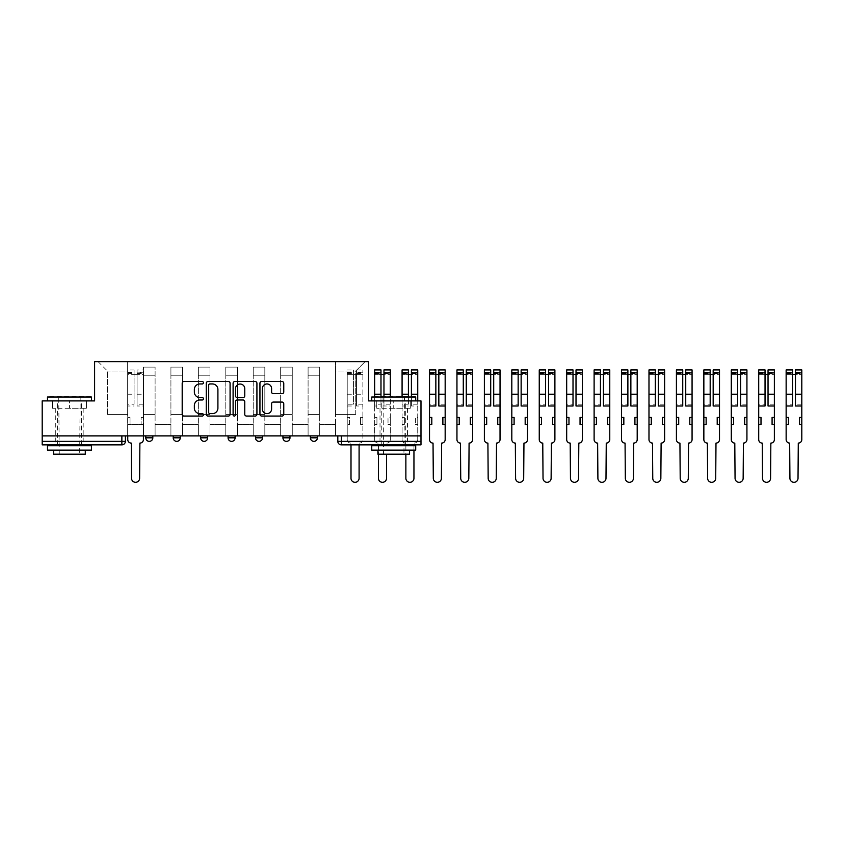 <?xml version="1.0" encoding="UTF-8"?>
<svg xmlns="http://www.w3.org/2000/svg" width="844" height="844" viewBox="0 0 844 844"><rect width="100%" height="100%" fill="white"/><g stroke="black" fill="none" stroke-linecap="round" stroke-linejoin="round"><path stroke-width="0.63" stroke-dasharray="4.22 3.17" d="M203.457 382.733A1.213 1.213 0 0 0 202.254 381.53L183.908 381.53A1.73 1.73 0 0 0 182.188 383.25L182.188 414.32A1.73 1.73 0 0 0 183.908 416.05L202.254 416.05A1.213 1.213 0 0 0 203.457 414.837A1.213 1.213 0 0 0 202.254 413.634L199.88 413.634A5.528 5.528 0 0 1 194.352 408.106L194.352 405.521A5.528 5.528 0 0 1 199.88 399.993L202.254 399.993A1.213 1.213 0 0 0 203.457 398.79A1.213 1.213 0 0 0 202.254 397.577L199.88 397.577A5.528 5.528 0 0 1 194.352 392.059L194.352 389.464A5.528 5.528 0 0 1 199.88 383.946L202.254 383.946A1.213 1.213 0 0 0 203.457 382.733M310.381 435.894L317.407 435.894L310.381 435.894M282.94 435.894L289.977 435.894L282.94 435.894M255.51 435.894L262.547 435.894L255.51 435.894L255.51 437.825L262.547 437.825M235.107 435.894L228.08 435.894L235.107 435.894L235.107 437.825A3.513 3.513 0 0 1 231.594 441.349M200.64 435.894L207.677 435.894L207.677 437.825A3.513 3.513 0 0 1 204.164 441.349A3.513 3.513 0 0 1 200.64 437.825L200.64 435.894L207.677 435.894M173.21 435.894L180.247 435.894L173.21 435.894M145.78 435.894L152.817 435.894L145.78 435.894L145.78 437.825L152.817 437.825M69.461 444.862L55.736 444.862L69.461 444.862M69.461 408.285L52.486 408.285L86.426 408.285L69.461 408.285L69.461 400.9L86.426 400.9L52.486 400.9L91.437 400.9L47.475 400.9L69.461 400.9L69.461 408.285M393.737 444.862L380.011 444.862L393.737 444.862M393.737 408.285L376.762 408.285L410.701 408.285L393.737 408.285L393.737 400.9L410.701 400.9L376.762 400.9L415.712 400.9L371.75 400.9L393.737 400.9L393.737 408.285M420.987 435.894L42.2 435.894L42.2 400.9L94.602 400.9L94.602 361.686L368.585 361.686L368.585 400.9L420.987 400.9L420.987 441.349L337.811 441.349A3.513 3.513 0 0 0 341.324 444.862L420.987 444.862L420.987 441.349M42.2 435.894L121.863 435.894L42.2 435.894L42.2 444.862L121.863 444.862A3.513 3.513 0 0 0 125.376 441.349L42.2 441.349M143.491 375.221L143.491 414.436L143.491 375.221L155.096 375.221L155.096 367.129L155.096 414.436L155.096 375.221L143.491 375.221M143.491 435.894L143.491 367.129L155.096 367.129L143.491 367.129L143.491 435.894L143.491 424.458L127.666 424.458L143.491 424.458L143.491 435.894L127.666 435.894L127.666 361.686L335.522 361.686L98.126 361.686L127.666 361.686L127.666 414.436L127.666 371.001L107.441 371.001L127.666 371.001L127.666 361.686L127.666 435.894L127.666 424.458L127.666 435.894L143.491 435.894M155.096 435.894L155.096 367.129L143.491 367.129L155.096 367.129L155.096 435.894L155.096 424.458L170.921 424.458L155.096 424.458L155.096 435.894L170.921 435.894L170.921 367.129L170.921 375.221L170.921 367.129L182.536 367.129L182.536 375.221L182.536 367.129L170.921 367.129L170.921 435.894L170.921 424.458L170.921 435.894L155.096 435.894M170.921 414.436L170.921 375.221L170.921 414.436L182.536 414.436L182.536 375.221L182.536 414.436L170.921 414.436M182.536 435.894L182.536 367.129L170.921 367.129L182.536 367.129L182.536 435.894L182.536 424.458L198.361 424.458L182.536 424.458L182.536 435.894L198.361 435.894L198.361 367.129L198.361 375.221L198.361 367.129L209.966 367.129L209.966 375.221L209.966 367.129L198.361 367.129L198.361 435.894L198.361 424.458L198.361 435.894L182.536 435.894M198.361 414.436L198.361 375.221L198.361 414.436L209.966 414.436L209.966 375.221L209.966 414.436L198.361 414.436M209.966 435.894L209.966 367.129L198.361 367.129L209.966 367.129L209.966 435.894L209.966 424.458L225.791 424.458L209.966 424.458L209.966 435.894L225.791 435.894L225.791 367.129L225.791 375.221L225.791 367.129L237.396 367.129L237.396 375.221L237.396 367.129L225.791 367.129L225.791 435.894L225.791 424.458L225.791 435.894L209.966 435.894M225.791 414.436L225.791 375.221L225.791 414.436L237.396 414.436L237.396 375.221L237.396 414.436L225.791 414.436M237.396 435.894L237.396 367.129L225.791 367.129L237.396 367.129L237.396 435.894L237.396 424.458L253.221 424.458L237.396 424.458L237.396 435.894L253.221 435.894L253.221 367.129L253.221 375.221L253.221 367.129L264.826 367.129L264.826 375.221L264.826 367.129L253.221 367.129L253.221 435.894L253.221 424.458L253.221 435.894L237.396 435.894M253.221 414.436L253.221 375.221L253.221 414.436L264.826 414.436L264.826 375.221L264.826 414.436L253.221 414.436M264.826 435.894L264.826 367.129L253.221 367.129L264.826 367.129L264.826 435.894L264.826 424.458L280.662 424.458L264.826 424.458L264.826 435.894L280.662 435.894L280.662 367.129L280.662 375.221L280.662 367.129L292.267 367.129L292.267 375.221L292.267 367.129L280.662 367.129L280.662 435.894L280.662 424.458L280.662 435.894L264.826 435.894M280.662 414.436L280.662 375.221L280.662 414.436L292.267 414.436L292.267 375.221L292.267 414.436L280.662 414.436M292.267 435.894L292.267 367.129L280.662 367.129L292.267 367.129L292.267 435.894L292.267 424.458L308.092 424.458L292.267 424.458L292.267 435.894L308.092 435.894L308.092 367.129L308.092 375.221L308.092 367.129L319.697 367.129L319.697 375.221L319.697 367.129L308.092 367.129L308.092 435.894L308.092 424.458L308.092 435.894L292.267 435.894M308.092 414.436L308.092 375.221L308.092 414.436L319.697 414.436L319.697 375.221L319.697 414.436L308.092 414.436M319.697 435.894L319.697 367.129L308.092 367.129L319.697 367.129L319.697 435.894L319.697 424.458L335.522 424.458L319.697 424.458L319.697 435.894L335.522 435.894L335.522 361.686L365.072 361.686L335.522 361.686L335.522 371.001L355.746 371.001L335.522 371.001L335.522 414.436L335.522 361.686L335.522 435.894L319.697 435.894L335.522 435.894L335.522 424.458L335.522 435.894L319.697 435.894M143.491 414.436L155.096 414.436L143.491 414.436M107.441 414.436L107.441 371.001L107.441 414.436L127.666 414.436L107.441 414.436M355.746 414.436L355.746 371.001L365.072 361.686L355.746 371.001L355.746 414.436L335.522 414.436L355.746 414.436M341.324 435.894L337.811 435.894L341.324 435.894L341.324 444.862M121.863 435.894L125.376 435.894L121.863 435.894L121.863 444.862M289.977 437.825L282.94 437.825A3.513 3.513 0 0 0 286.464 441.349M317.407 437.825L310.381 437.825A3.513 3.513 0 0 0 313.894 441.349M98.126 361.686L107.441 371.001L98.126 361.686M86.426 408.285L86.426 400.9L86.426 408.285M52.486 408.285L52.486 400.9L52.486 408.285M410.701 408.285L410.701 400.9L410.701 408.285M376.762 408.285L376.762 400.9L376.762 408.285M230.085 414.32L230.085 383.25A1.73 1.73 0 0 0 228.355 381.53L207.993 381.53A1.73 1.73 0 0 0 206.263 383.25L206.263 414.32A1.73 1.73 0 0 0 207.993 416.05L228.355 416.05A1.73 1.73 0 0 0 230.085 414.32M209.892 383.946A1.213 1.213 0 0 0 208.679 385.149L208.679 412.421A1.213 1.213 0 0 0 209.892 413.634L212.393 413.634A5.528 5.528 0 0 0 217.91 408.106L217.91 389.464A5.528 5.528 0 0 0 212.393 383.946L209.892 383.946M234.832 381.53L255.194 381.53A1.73 1.73 0 0 1 256.924 383.25L256.924 414.32A1.73 1.73 0 0 1 255.194 416.05L246.48 416.05A1.73 1.73 0 0 1 244.76 414.32L244.76 401.723A1.73 1.73 0 0 0 243.03 399.993L237.248 399.993A1.73 1.73 0 0 0 235.518 401.723L235.518 414.837A1.213 1.213 0 0 1 234.315 416.05A1.213 1.213 0 0 1 233.102 414.837L233.102 383.25A1.73 1.73 0 0 1 234.832 381.53M244.76 388.651A4.621 4.621 0 0 0 240.139 384.031A4.621 4.621 0 0 0 235.518 388.651L235.518 395.857A1.73 1.73 0 0 0 237.248 397.577L243.03 397.577A1.73 1.73 0 0 0 244.76 395.857L244.76 388.651M273.319 393.694L282.044 393.694A1.73 1.73 0 0 0 283.763 391.964L283.763 383.25A1.73 1.73 0 0 0 282.044 381.53L261.672 381.53A1.73 1.73 0 0 0 259.941 383.25L259.941 414.32A1.73 1.73 0 0 0 261.672 416.05L282.044 416.05A1.73 1.73 0 0 0 283.763 414.32L283.763 403.791A1.73 1.73 0 0 0 282.044 402.071L273.319 402.071A1.73 1.73 0 0 0 271.599 403.791L271.599 409.013A4.621 4.621 0 0 1 266.978 413.634A4.621 4.621 0 0 1 262.357 409.013L262.357 388.556A4.621 4.621 0 0 1 266.978 383.946A4.621 4.621 0 0 1 271.599 388.556L271.599 391.964A1.73 1.73 0 0 0 273.319 393.694M139.882 443.1L139.619 478.274A4.041 4.041 0 0 1 135.578 482.314A4.041 4.041 0 0 1 131.537 478.274L131.274 443.1A3.513 3.513 0 0 1 127.75 439.587L127.75 372.236L127.75 404.202L134.08 404.202L134.08 372.236L134.08 374.346L143.406 374.346L143.406 372.236L143.406 405.996L143.406 369.946L143.406 439.587A3.513 3.513 0 0 1 139.882 443.1M143.406 435.894L143.406 424.458L141.117 424.458L143.406 424.458L143.406 417.432L141.117 417.432L141.117 424.458L141.117 417.432L143.406 417.432L143.406 374.346L137.076 374.346L137.076 372.236L143.406 372.236M127.75 435.894L127.75 417.432L130.039 417.432L130.039 424.458L127.75 424.458L130.039 424.458L130.039 417.432L127.75 417.432L127.75 374.346L137.076 374.346L137.076 369.946L143.406 369.946M143.406 404.202L137.076 404.202L137.076 372.236M137.076 404.202L137.076 405.996L143.406 405.996M137.076 405.996L137.076 369.946M134.08 404.202L134.08 369.946L134.08 374.346L127.75 374.346L127.75 369.946L134.08 369.946M127.75 404.202L127.75 405.996L134.08 405.996M127.75 405.996L127.75 369.946M90.909 396.501L48.002 396.501M47.475 397.028L91.437 397.028M47.475 450.137L91.437 450.137M47.475 445.737L91.437 445.737M53.626 454.177L85.286 454.177M69.461 397.028L79.652 397.028L69.461 397.028M415.185 396.501L372.278 396.501M371.75 397.028L415.712 397.028M371.75 450.137L415.712 450.137M371.75 445.737L415.712 445.737M377.901 454.177L409.562 454.177M393.737 397.028L403.928 397.028L393.737 397.028M359.354 443.1L359.354 443.1A3.513 3.513 0 0 0 362.867 439.587L362.867 424.458L360.578 424.458L362.867 424.458L362.867 417.432L360.578 417.432L360.578 424.458L360.578 417.432L362.867 417.432L362.867 369.946L362.867 439.587A3.513 3.513 0 0 1 359.354 443.1M347.222 404.202L347.222 439.587A3.513 3.513 0 0 0 350.735 443.1A3.513 3.513 0 0 1 347.222 439.587L347.222 417.432L349.5 417.432L349.5 424.458L347.222 424.458L349.5 424.458L349.5 417.432L347.222 417.432L347.222 372.236L347.222 404.202L353.552 404.202L353.552 372.236L353.552 374.346L362.867 374.346L356.537 374.346L356.537 372.236L362.867 372.236M362.867 404.202L356.537 404.202L356.537 372.236M356.537 404.202L356.537 405.996L362.867 405.996M356.537 405.996L356.537 369.946L356.537 374.346L353.552 374.346L353.552 369.946L353.552 404.202M359.09 444.862L359.09 478.274A4.041 4.041 0 0 1 355.039 482.314A4.041 4.041 0 0 1 350.998 478.274L350.998 444.862M347.222 405.996L353.552 405.996M390.297 369.946L390.297 439.587A3.513 3.513 0 0 1 386.784 443.1L386.784 443.1A3.513 3.513 0 0 0 390.297 439.587L390.297 424.458L388.018 424.458L390.297 424.458L390.297 417.432L388.018 417.432L388.018 424.458L388.018 417.432L390.297 417.432L390.297 372.236L390.297 396.501M374.652 369.946L374.652 439.587A3.513 3.513 0 0 0 378.165 443.1A3.513 3.513 0 0 1 374.652 439.587L374.652 417.432L376.941 417.432L376.941 424.458L374.652 424.458L376.941 424.458L376.941 417.432L374.652 417.432L374.652 372.236L374.652 404.202L380.982 404.202L380.982 372.236L380.982 374.346L390.297 374.346L383.967 374.346L383.967 372.236L390.297 372.236M390.297 404.202L383.967 404.202L383.967 372.236M383.967 404.202L383.967 405.996L390.297 405.996M383.967 405.996L383.967 396.501M383.967 369.946L383.967 374.346M386.52 454.177L386.52 478.274A4.041 4.041 0 0 1 382.48 482.314A4.041 4.041 0 0 1 378.428 478.274L378.428 444.862M378.428 445.737L378.428 454.177M380.982 404.202L380.982 396.501M374.652 404.202L374.652 405.996L380.982 405.996M374.652 405.996L374.652 396.501M380.982 369.946L380.982 374.346L374.652 374.346L380.982 374.346M417.738 369.946L417.738 439.587A3.513 3.513 0 0 1 414.214 443.1L414.214 443.1A3.513 3.513 0 0 0 417.738 439.587L417.738 424.458L415.448 424.458L417.738 424.458L417.738 417.432L415.448 417.432L415.448 424.458L415.448 417.432L417.738 417.432L417.738 372.236L417.738 400.9M402.082 369.946L402.082 439.587A3.513 3.513 0 0 0 405.605 443.1A3.513 3.513 0 0 1 402.082 439.587L402.082 417.432L404.371 417.432L404.371 424.458L402.082 424.458L404.371 424.458L404.371 417.432L402.082 417.432L402.082 372.236L402.082 404.202L408.412 404.202L408.412 372.236L408.412 374.346L417.738 374.346L411.408 374.346L411.408 372.236L417.738 372.236M417.738 404.202L411.408 404.202L411.408 372.236M411.408 404.202L411.408 405.996L417.738 405.996M411.408 405.996L411.408 396.501M411.408 369.946L411.408 374.346M413.95 444.862L413.95 478.274A4.041 4.041 0 0 1 409.91 482.314A4.041 4.041 0 0 1 405.869 478.274L405.869 444.862M405.869 445.737L405.869 454.177M413.95 450.137L413.95 445.737M408.412 404.202L408.412 396.501M402.082 404.202L402.082 405.996L408.412 405.996M402.082 405.996L402.082 396.501M408.412 369.946L408.412 374.346L402.082 374.346L408.412 374.346M441.655 443.1L441.391 478.274A4.041 4.041 0 0 1 437.34 482.314A4.041 4.041 0 0 1 433.299 478.274L433.035 443.1A3.513 3.513 0 0 1 429.522 439.587L429.522 372.236L429.522 404.202L435.852 404.202L435.852 372.236L435.852 374.346L445.168 374.346L445.168 372.236L445.168 439.587A3.513 3.513 0 0 1 441.655 443.1M445.168 424.458L442.878 424.458L442.878 417.432L445.168 417.432M429.522 417.432L431.801 417.432L431.801 424.458L429.522 424.458M445.168 404.202L438.838 404.202L438.838 372.236L438.838 374.346L445.168 374.346L445.168 369.946M438.838 404.202L438.838 405.996M438.838 369.946L438.838 374.346M429.522 404.202L429.522 374.346L435.852 374.346L435.852 369.946M435.852 404.202L435.852 405.996M429.522 369.946L429.522 374.346L435.852 374.346M469.085 443.1L468.821 478.274A4.041 4.041 0 0 1 464.78 482.314A4.041 4.041 0 0 1 460.729 478.274L460.465 443.1A3.513 3.513 0 0 1 456.952 439.587L456.952 372.236L456.952 404.202L463.282 404.202L463.282 372.236L463.282 374.346L472.598 374.346L472.598 372.236L472.598 439.587A3.513 3.513 0 0 1 469.085 443.1M472.598 424.458L470.319 424.458L470.319 417.432L472.598 417.432M456.952 417.432L459.241 417.432L459.241 424.458L456.952 424.458M472.598 404.202L466.268 404.202L466.268 372.236L466.268 374.346L472.598 374.346L472.598 369.946M466.268 404.202L466.268 405.996M466.268 369.946L466.268 374.346M456.952 404.202L456.952 374.346L463.282 374.346L463.282 369.946M463.282 404.202L463.282 405.996M456.952 369.946L456.952 374.346L463.282 374.346M496.515 443.1L496.251 478.274A4.041 4.041 0 0 1 492.21 482.314A4.041 4.041 0 0 1 488.17 478.274L487.906 443.1A3.513 3.513 0 0 1 484.382 439.587L484.382 372.236L484.382 404.202L490.712 404.202L490.712 372.236L490.712 374.346L500.038 374.346L500.038 372.236L500.038 439.587A3.513 3.513 0 0 1 496.515 443.1M500.038 424.458L497.749 424.458L497.749 417.432L500.038 417.432M484.382 417.432L486.671 417.432L486.671 424.458L484.382 424.458M500.038 404.202L493.708 404.202L493.708 372.236L493.708 374.346L500.038 374.346L500.038 369.946M493.708 404.202L493.708 405.996M493.708 369.946L493.708 374.346M484.382 404.202L484.382 374.346L490.712 374.346L490.712 369.946M490.712 404.202L490.712 405.996M484.382 369.946L484.382 374.346L490.712 374.346M523.955 443.1L523.691 478.274A4.041 4.041 0 0 1 519.64 482.314A4.041 4.041 0 0 1 515.6 478.274L515.336 443.1A3.513 3.513 0 0 1 511.812 439.587L511.812 372.236L511.812 404.202L518.153 404.202L518.153 372.236L518.153 374.346L527.468 374.346L527.468 372.236L527.468 439.587A3.513 3.513 0 0 1 523.955 443.1M527.468 424.458L525.179 424.458L525.179 417.432L527.468 417.432M511.812 417.432L514.101 417.432L514.101 424.458L511.812 424.458M527.468 404.202L521.138 404.202L521.138 372.236L521.138 374.346L527.468 374.346L527.468 369.946M521.138 404.202L521.138 405.996M521.138 369.946L521.138 374.346M511.812 404.202L511.812 374.346L518.153 374.346L518.153 369.946M518.153 404.202L518.153 405.996M511.812 369.946L511.812 374.346L518.153 374.346M551.385 443.1L551.121 478.274A4.041 4.041 0 0 1 547.081 482.314A4.041 4.041 0 0 1 543.03 478.274L542.766 443.1A3.513 3.513 0 0 1 539.253 439.587L539.253 372.236L539.253 404.202L545.583 404.202L545.583 372.236L545.583 374.346L554.898 374.346L554.898 372.236L554.898 439.587A3.513 3.513 0 0 1 551.385 443.1M554.898 424.458L552.62 424.458L552.62 417.432L554.898 417.432M539.253 417.432L541.531 417.432L541.531 424.458L539.253 424.458M554.898 404.202L548.568 404.202L548.568 372.236L548.568 374.346L554.898 374.346L554.898 369.946M548.568 404.202L548.568 405.996M548.568 369.946L548.568 374.346M539.253 404.202L539.253 374.346L545.583 374.346L545.583 369.946M545.583 404.202L545.583 405.996M539.253 369.946L539.253 374.346L545.583 374.346M578.815 443.1L578.551 478.274A4.041 4.041 0 0 1 574.511 482.314A4.041 4.041 0 0 1 570.46 478.274L570.196 443.1A3.513 3.513 0 0 1 566.683 439.587L566.683 372.236L566.683 404.202L573.013 404.202L573.013 372.236L573.013 374.346L582.339 374.346L582.339 372.236L582.339 439.587A3.513 3.513 0 0 1 578.815 443.1M582.339 424.458L580.05 424.458L580.05 417.432L582.339 417.432M566.683 417.432L568.972 417.432L568.972 424.458L566.683 424.458M582.339 404.202L576.009 404.202L576.009 372.236L576.009 374.346L582.339 374.346L582.339 369.946M576.009 404.202L576.009 405.996M576.009 369.946L576.009 374.346M566.683 404.202L566.683 374.346L573.013 374.346L573.013 369.946M573.013 404.202L573.013 405.996M566.683 369.946L566.683 374.346L573.013 374.346M606.256 443.1L605.992 478.274A4.041 4.041 0 0 1 601.941 482.314A4.041 4.041 0 0 1 597.9 478.274L597.636 443.1A3.513 3.513 0 0 1 594.113 439.587L594.113 372.236L594.113 404.202L600.443 404.202L600.443 372.236L600.443 374.346L609.769 374.346L609.769 372.236L609.769 439.587A3.513 3.513 0 0 1 606.256 443.1M609.769 424.458L607.48 424.458L607.48 417.432L609.769 417.432M594.113 417.432L596.402 417.432L596.402 424.458L594.113 424.458M609.769 404.202L603.439 404.202L603.439 372.236L603.439 374.346L609.769 374.346L609.769 369.946M603.439 404.202L603.439 405.996M603.439 369.946L603.439 374.346M594.113 404.202L594.113 374.346L600.443 374.346L600.443 369.946M600.443 404.202L600.443 405.996M594.113 369.946L594.113 374.346L600.443 374.346M633.686 443.1L633.422 478.274A4.041 4.041 0 0 1 629.371 482.314A4.041 4.041 0 0 1 625.33 478.274L625.066 443.1A3.513 3.513 0 0 1 621.553 439.587L621.553 372.236L621.553 404.202L627.883 404.202L627.883 372.236L627.883 374.346L637.199 374.346L637.199 372.236L637.199 439.587A3.513 3.513 0 0 1 633.686 443.1M637.199 424.458L634.92 424.458L634.92 417.432L637.199 417.432M621.553 417.432L623.832 417.432L623.832 424.458L621.553 424.458M637.199 404.202L630.869 404.202L630.869 372.236L630.869 374.346L637.199 374.346L637.199 369.946M630.869 404.202L630.869 405.996M630.869 369.946L630.869 374.346M621.553 404.202L621.553 374.346L627.883 374.346L627.883 369.946M627.883 404.202L627.883 405.996M621.553 369.946L621.553 374.346L627.883 374.346M661.116 443.1L660.852 478.274A4.041 4.041 0 0 1 656.811 482.314A4.041 4.041 0 0 1 652.76 478.274L652.496 443.1A3.513 3.513 0 0 1 648.983 439.587L648.983 372.236L648.983 404.202L655.313 404.202L655.313 372.236L655.313 374.346L664.629 374.346L664.629 372.236L664.629 439.587A3.513 3.513 0 0 1 661.116 443.1M664.629 424.458L662.35 424.458L662.35 417.432L664.629 417.432M648.983 417.432L651.273 417.432L651.273 424.458L648.983 424.458M664.629 404.202L658.299 404.202L658.299 372.236L658.299 374.346L664.629 374.346L664.629 369.946M658.299 404.202L658.299 405.996M658.299 369.946L658.299 374.346M648.983 404.202L648.983 374.346L655.313 374.346L655.313 369.946M655.313 404.202L655.313 405.996M648.983 369.946L648.983 374.346L655.313 374.346M688.546 443.1L688.282 478.274A4.041 4.041 0 0 1 684.241 482.314A4.041 4.041 0 0 1 680.201 478.274L679.937 443.1A3.513 3.513 0 0 1 676.413 439.587L676.413 372.236L676.413 404.202L682.743 404.202L682.743 372.236L682.743 374.346L692.069 374.346L692.069 372.236L692.069 439.587A3.513 3.513 0 0 1 688.546 443.1M692.069 424.458L689.78 424.458L689.78 417.432L692.069 417.432M676.413 417.432L678.703 417.432L678.703 424.458L676.413 424.458M692.069 404.202L685.739 404.202L685.739 372.236L685.739 374.346L692.069 374.346L692.069 369.946M685.739 404.202L685.739 405.996M685.739 369.946L685.739 374.346M676.413 404.202L676.413 374.346L682.743 374.346L682.743 369.946M682.743 404.202L682.743 405.996M676.413 369.946L676.413 374.346L682.743 374.346M715.986 443.1L715.723 478.274A4.041 4.041 0 0 1 711.671 482.314A4.041 4.041 0 0 1 707.631 478.274L707.367 443.1A3.513 3.513 0 0 1 703.854 439.587L703.854 372.236L703.854 404.202L710.184 404.202L710.184 372.236L710.184 374.346L719.499 374.346L719.499 372.236L719.499 439.587A3.513 3.513 0 0 1 715.986 443.1M719.499 424.458L717.21 424.458L717.21 417.432L719.499 417.432M703.854 417.432L706.133 417.432L706.133 424.458L703.854 424.458M719.499 404.202L713.169 404.202L713.169 372.236L713.169 374.346L719.499 374.346L719.499 369.946M713.169 404.202L713.169 405.996M713.169 369.946L713.169 374.346M703.854 404.202L703.854 374.346L710.184 374.346L710.184 369.946M710.184 404.202L710.184 405.996M703.854 369.946L703.854 374.346L710.184 374.346M743.416 443.1L743.153 478.274A4.041 4.041 0 0 1 739.112 482.314A4.041 4.041 0 0 1 735.061 478.274L734.797 443.1A3.513 3.513 0 0 1 731.284 439.587L731.284 372.236L731.284 404.202L737.614 404.202L737.614 372.236L737.614 374.346L746.929 374.346L746.929 372.236L746.929 439.587A3.513 3.513 0 0 1 743.416 443.1M746.929 424.458L744.651 424.458L744.651 417.432L746.929 417.432M731.284 417.432L733.573 417.432L733.573 424.458L731.284 424.458M746.929 404.202L740.599 404.202L740.599 372.236L740.599 374.346L746.929 374.346L746.929 369.946M740.599 404.202L740.599 405.996M740.599 369.946L740.599 374.346M731.284 404.202L731.284 374.346L737.614 374.346L737.614 369.946M737.614 404.202L737.614 405.996M731.284 369.946L731.284 374.346L737.614 374.346M770.846 443.1L770.583 478.274A4.041 4.041 0 0 1 766.542 482.314A4.041 4.041 0 0 1 762.501 478.274L762.237 443.1A3.513 3.513 0 0 1 758.714 439.587L758.714 372.236L758.714 404.202L765.044 404.202L765.044 372.236L765.044 374.346L774.37 374.346L774.37 372.236L774.37 439.587A3.513 3.513 0 0 1 770.846 443.1M774.37 424.458L772.081 424.458L772.081 417.432L774.37 417.432M758.714 417.432L761.003 417.432L761.003 424.458L758.714 424.458M774.37 404.202L768.04 404.202L768.04 372.236L768.04 374.346L774.37 374.346L774.37 369.946M768.04 404.202L768.04 405.996M768.04 369.946L768.04 374.346M758.714 404.202L758.714 374.346L765.044 374.346L765.044 369.946M765.044 404.202L765.044 405.996M758.714 369.946L758.714 374.346L765.044 374.346M798.287 443.1L798.023 478.274A4.041 4.041 0 0 1 793.972 482.314A4.041 4.041 0 0 1 789.931 478.274L789.667 443.1A3.513 3.513 0 0 1 786.144 439.587L786.144 372.236L786.144 404.202L792.484 404.202L792.484 372.236L792.484 374.346L801.8 374.346L801.8 372.236L801.8 439.587A3.513 3.513 0 0 1 798.287 443.1M801.8 424.458L799.511 424.458L799.511 417.432L801.8 417.432M786.144 417.432L788.433 417.432L788.433 424.458L786.144 424.458M801.8 404.202L795.47 404.202L795.47 372.236L795.47 374.346L801.8 374.346L801.8 369.946M795.47 404.202L795.47 405.996M795.47 369.946L795.47 374.346M786.144 404.202L786.144 374.346L792.484 374.346L792.484 369.946M792.484 404.202L792.484 405.996M786.144 369.946L786.144 374.346L792.484 374.346M235.107 437.825L228.08 437.825M207.677 437.825L200.64 437.825M180.247 437.825L173.21 437.825M319.697 375.221L308.092 375.221L319.697 375.221M292.267 375.221L280.662 375.221L292.267 375.221M264.826 375.221L253.221 375.221L264.826 375.221M237.396 375.221L225.791 375.221L237.396 375.221M209.966 375.221L198.361 375.221L209.966 375.221M182.536 375.221L170.921 375.221L182.536 375.221M137.076 373.639L143.406 373.639M137.076 394.971L143.406 394.971M137.076 394.211L143.406 394.211M137.076 372.879L143.406 372.879M127.75 373.639L134.08 373.639M127.75 394.971L134.08 394.971M127.75 394.211L134.08 394.211M127.75 372.879L134.08 372.879M356.537 373.639L362.867 373.639M356.537 394.971L362.867 394.971M356.537 394.211L362.867 394.211M356.537 372.879L362.867 372.879M347.222 374.346L353.552 374.346L347.222 374.346M347.222 373.639L353.552 373.639M347.222 394.971L353.552 394.971M347.222 394.211L353.552 394.211M347.222 372.879L353.552 372.879M383.967 373.639L390.297 373.639M383.967 394.971L390.297 394.971M374.652 373.639L380.982 373.639M374.652 394.971L380.982 394.971M411.408 373.639L417.738 373.639M411.408 394.971L417.738 394.971M402.082 373.639L408.412 373.639M402.082 394.971L408.412 394.971M438.838 373.639L445.168 373.639M438.838 394.971L445.168 394.971M429.522 373.639L435.852 373.639M429.522 394.971L435.852 394.971M466.268 373.639L472.598 373.639M466.268 394.971L472.598 394.971M456.952 373.639L463.282 373.639M456.952 394.971L463.282 394.971M493.708 373.639L500.038 373.639M493.708 394.971L500.038 394.971M484.382 373.639L490.712 373.639M484.382 394.971L490.712 394.971M521.138 373.639L527.468 373.639M521.138 394.971L527.468 394.971M511.812 373.639L518.153 373.639M511.812 394.971L518.153 394.971M548.568 373.639L554.898 373.639M548.568 394.971L554.898 394.971M539.253 373.639L545.583 373.639M539.253 394.971L545.583 394.971M576.009 373.639L582.339 373.639M576.009 394.971L582.339 394.971M566.683 373.639L573.013 373.639M566.683 394.971L573.013 394.971M603.439 373.639L609.769 373.639M603.439 394.971L609.769 394.971M594.113 373.639L600.443 373.639M594.113 394.971L600.443 394.971M630.869 373.639L637.199 373.639M630.869 394.971L637.199 394.971M621.553 373.639L627.883 373.639M621.553 394.971L627.883 394.971M658.299 373.639L664.629 373.639M658.299 394.971L664.629 394.971M648.983 373.639L655.313 373.639M648.983 394.971L655.313 394.971M685.739 373.639L692.069 373.639M685.739 394.971L692.069 394.971M676.413 373.639L682.743 373.639M676.413 394.971L682.743 394.971M713.169 373.639L719.499 373.639M713.169 394.971L719.499 394.971M703.854 373.639L710.184 373.639M703.854 394.971L710.184 394.971M740.599 373.639L746.929 373.639M740.599 394.971L746.929 394.971M731.284 373.639L737.614 373.639M731.284 394.971L737.614 394.971M768.04 373.639L774.37 373.639M768.04 394.971L774.37 394.971M758.714 373.639L765.044 373.639M758.714 394.971L765.044 394.971M795.47 373.639L801.8 373.639M795.47 394.971L801.8 394.971M786.144 373.639L792.484 373.639M786.144 394.971L792.484 394.971M55.736 408.285L55.736 444.862M380.011 408.285L380.011 444.862M407.452 408.285L407.452 444.862M83.176 408.285L83.176 444.862M127.75 372.236L134.08 372.236M59.259 454.177L58.732 396.501M81.414 444.862L81.414 400.9M57.497 444.862L57.497 400.9M80.18 396.501L79.652 454.177M383.535 454.177L383.007 396.501M405.69 444.862L405.69 400.9M381.773 444.862L381.773 400.9M404.455 396.501L403.928 454.177M356.537 369.946L362.867 369.946M347.222 372.236L353.552 372.236M347.222 369.946L353.552 369.946M374.652 372.236L380.982 372.236M402.082 372.236L408.412 372.236M438.838 372.236L445.168 372.236M429.522 372.236L435.852 372.236M466.268 372.236L472.598 372.236M456.952 372.236L463.282 372.236M493.708 372.236L500.038 372.236M484.382 372.236L490.712 372.236M521.138 372.236L527.468 372.236M511.812 372.236L518.153 372.236M548.568 372.236L554.898 372.236M539.253 372.236L545.583 372.236M576.009 372.236L582.339 372.236M566.683 372.236L573.013 372.236M603.439 372.236L609.769 372.236M594.113 372.236L600.443 372.236M630.869 372.236L637.199 372.236M621.553 372.236L627.883 372.236M658.299 372.236L664.629 372.236M648.983 372.236L655.313 372.236M685.739 372.236L692.069 372.236M676.413 372.236L682.743 372.236M713.169 372.236L719.499 372.236M703.854 372.236L710.184 372.236M740.599 372.236L746.929 372.236M731.284 372.236L737.614 372.236M768.04 372.236L774.37 372.236M758.714 372.236L765.044 372.236M795.47 372.236L801.8 372.236M786.144 372.236L792.484 372.236"/><path stroke-width="1.27" d="M203.457 382.733A1.213 1.213 0 0 0 202.254 381.53L183.908 381.53A1.73 1.73 0 0 0 182.188 383.25L182.188 414.32A1.73 1.73 0 0 0 183.908 416.05L202.254 416.05A1.213 1.213 0 0 0 203.457 414.837A1.213 1.213 0 0 0 202.254 413.634L199.88 413.634A5.528 5.528 0 0 1 194.352 408.106L194.352 405.521A5.528 5.528 0 0 1 199.88 399.993L202.254 399.993A1.213 1.213 0 0 0 203.457 398.79A1.213 1.213 0 0 0 202.254 397.577L199.88 397.577A5.528 5.528 0 0 1 194.352 392.059L194.352 389.464A5.528 5.528 0 0 1 199.88 383.946L202.254 383.946A1.213 1.213 0 0 0 203.457 382.733M310.381 435.894L310.381 437.825L317.407 437.825A3.513 3.513 0 0 1 313.894 441.349A3.513 3.513 0 0 1 310.381 437.825L310.381 435.894M282.94 435.894L282.94 437.825L289.977 437.825A3.513 3.513 0 0 1 286.464 441.349A3.513 3.513 0 0 1 282.94 437.825L282.94 435.894M228.08 437.825L228.08 435.894L228.08 437.825A3.513 3.513 0 0 0 231.594 441.349A3.513 3.513 0 0 1 228.08 437.825L235.107 437.825A3.513 3.513 0 0 1 231.594 441.349M173.21 437.825L173.21 435.894L173.21 437.825A3.513 3.513 0 0 0 176.723 441.349A3.513 3.513 0 0 1 173.21 437.825L180.247 437.825A3.513 3.513 0 0 1 176.723 441.349A3.513 3.513 0 0 0 180.247 437.825L180.247 435.894L180.247 437.825M282.044 393.694A1.73 1.73 0 0 0 283.763 391.964L283.763 383.25A1.73 1.73 0 0 0 282.044 381.53L261.672 381.53A1.73 1.73 0 0 0 259.941 383.25L259.941 414.32A1.73 1.73 0 0 0 261.672 416.05L282.044 416.05A1.73 1.73 0 0 0 283.763 414.32L283.763 403.791A1.73 1.73 0 0 0 282.044 402.071L273.319 402.071A1.73 1.73 0 0 0 271.599 403.791L271.599 409.013A4.621 4.621 0 0 1 266.978 413.634A4.621 4.621 0 0 1 262.357 409.013L262.357 388.556A4.621 4.621 0 0 1 266.978 383.946A4.621 4.621 0 0 1 271.599 388.556L271.599 391.964A1.73 1.73 0 0 0 273.319 393.694L282.044 393.694M42.2 435.894L42.2 400.9L94.602 400.9L94.602 361.686L368.585 361.686L368.585 400.9L420.987 400.9L420.987 435.894L42.2 435.894L42.2 441.349L125.376 441.349L125.376 435.894L125.376 441.349A3.513 3.513 0 0 1 121.863 444.862L42.2 444.862L42.2 441.349M230.085 383.25A1.73 1.73 0 0 0 228.355 381.53L207.993 381.53A1.73 1.73 0 0 0 206.263 383.25L206.263 414.32A1.73 1.73 0 0 0 207.993 416.05L228.355 416.05A1.73 1.73 0 0 0 230.085 414.32L230.085 383.25M234.832 381.53L255.194 381.53A1.73 1.73 0 0 1 256.924 383.25L256.924 414.32A1.73 1.73 0 0 1 255.194 416.05L246.48 416.05A1.73 1.73 0 0 1 244.76 414.32L244.76 401.723A1.73 1.73 0 0 0 243.03 399.993L237.248 399.993A1.73 1.73 0 0 0 235.518 401.723L235.518 414.837A1.213 1.213 0 0 1 234.315 416.05A1.213 1.213 0 0 1 233.102 414.837L233.102 383.25A1.73 1.73 0 0 1 234.832 381.53M337.811 435.894L337.811 441.349L420.987 441.349L420.987 444.862L341.324 444.862A3.513 3.513 0 0 1 337.811 441.349L337.811 435.894M420.987 435.894L420.987 441.349M317.407 437.825L317.407 435.894L317.407 437.825A3.513 3.513 0 0 1 313.894 441.349M289.977 437.825L289.977 435.894L289.977 437.825A3.513 3.513 0 0 1 286.464 441.349M262.547 435.894L262.547 437.825A3.513 3.513 0 0 1 259.024 441.349A3.513 3.513 0 0 1 255.51 437.825A3.513 3.513 0 0 0 259.024 441.349A3.513 3.513 0 0 0 262.547 437.825L262.547 435.894M255.51 435.894L255.51 437.825L262.547 437.825M235.107 435.894L235.107 437.825M207.677 435.894L207.677 437.825A3.513 3.513 0 0 1 204.164 441.349A3.513 3.513 0 0 1 200.64 437.825L207.677 437.825M200.64 435.894L200.64 437.825M152.817 435.894L152.817 437.825A3.513 3.513 0 0 1 149.293 441.349A3.513 3.513 0 0 1 145.78 437.825A3.513 3.513 0 0 0 149.293 441.349A3.513 3.513 0 0 0 152.817 437.825L152.817 435.894M145.78 435.894L145.78 437.825L152.817 437.825M209.892 383.946A1.213 1.213 0 0 0 208.679 385.149L208.679 412.421A1.213 1.213 0 0 0 209.892 413.634L212.393 413.634A5.528 5.528 0 0 0 217.91 408.106L217.91 389.464A5.528 5.528 0 0 0 212.393 383.946L209.892 383.946M244.76 388.651A4.621 4.621 0 0 0 240.139 384.031A4.621 4.621 0 0 0 235.518 388.651L235.518 395.857A1.73 1.73 0 0 0 237.248 397.577L243.03 397.577A1.73 1.73 0 0 0 244.76 395.857L244.76 388.651M127.75 435.894L127.75 439.587A3.513 3.513 0 0 0 131.274 443.1L131.537 478.274A4.041 4.041 0 0 0 135.578 482.314A4.041 4.041 0 0 0 139.619 478.274L139.882 443.1A3.513 3.513 0 0 0 143.406 439.587L143.406 435.894M47.475 397.028L91.437 397.028L47.475 397.028L47.475 400.9M91.437 450.137L47.475 450.137L47.475 445.737L91.437 445.737L91.437 450.137M85.286 450.137L85.286 454.177L53.626 454.177L53.626 450.137M371.75 397.028L415.712 397.028L371.75 397.028L371.75 400.9M415.712 450.137L371.75 450.137L371.75 445.737L415.712 445.737L415.712 450.137M409.562 450.137L409.562 454.177L377.901 454.177L377.901 450.137M350.998 444.862L350.998 478.274A4.041 4.041 0 0 0 355.039 482.314A4.041 4.041 0 0 0 359.09 478.274L359.09 444.862M383.967 396.501L383.967 369.946L390.297 369.946L390.297 396.501M380.982 374.346L383.967 374.346M378.428 444.862L378.428 445.737M378.428 454.177L378.428 478.274A4.041 4.041 0 0 0 382.48 482.314A4.041 4.041 0 0 0 386.52 478.274L386.52 454.177M380.982 396.501L380.982 369.946L374.652 369.946L374.652 372.879L380.982 372.879M374.652 396.501L374.652 372.879M411.408 396.501L411.408 369.946L417.738 369.946L417.738 400.9M408.412 374.346L411.408 374.346M405.869 444.862L405.869 445.737M405.869 454.177L405.869 478.274A4.041 4.041 0 0 0 409.91 482.314A4.041 4.041 0 0 0 413.95 478.274L413.95 450.137M413.95 445.737L413.95 444.862M408.412 396.501L408.412 369.946L402.082 369.946L402.082 372.879L408.412 372.879M402.082 396.501L402.082 372.879M429.522 424.458L431.801 424.458L431.801 417.432L429.522 417.432L429.522 439.587A3.513 3.513 0 0 0 433.035 443.1L433.299 478.274A4.041 4.041 0 0 0 437.34 482.314A4.041 4.041 0 0 0 441.391 478.274L441.655 443.1A3.513 3.513 0 0 0 445.168 439.587L445.168 369.946L438.838 369.946L438.838 372.879L445.168 372.879M445.168 417.432L442.878 417.432L442.878 424.458L445.168 424.458M438.838 372.879L438.838 405.996L445.168 405.996M435.852 374.346L438.838 374.346M429.522 417.432L429.522 405.996L435.852 405.996L435.852 369.946L429.522 369.946L429.522 372.879L435.852 372.879M429.522 405.996L429.522 372.879M456.952 424.458L459.241 424.458L459.241 417.432L456.952 417.432L456.952 439.587A3.513 3.513 0 0 0 460.465 443.1L460.729 478.274A4.041 4.041 0 0 0 464.78 482.314A4.041 4.041 0 0 0 468.821 478.274L469.085 443.1A3.513 3.513 0 0 0 472.598 439.587L472.598 369.946L466.268 369.946L466.268 372.879L472.598 372.879M472.598 417.432L470.319 417.432L470.319 424.458L472.598 424.458M466.268 372.879L466.268 405.996L472.598 405.996M463.282 374.346L466.268 374.346M456.952 417.432L456.952 405.996L463.282 405.996L463.282 369.946L456.952 369.946L456.952 372.879L463.282 372.879M456.952 405.996L456.952 372.879M484.382 424.458L486.671 424.458L486.671 417.432L484.382 417.432L484.382 439.587A3.513 3.513 0 0 0 487.906 443.1L488.17 478.274A4.041 4.041 0 0 0 492.21 482.314A4.041 4.041 0 0 0 496.251 478.274L496.515 443.1A3.513 3.513 0 0 0 500.038 439.587L500.038 369.946L493.708 369.946L493.708 372.879L500.038 372.879M500.038 417.432L497.749 417.432L497.749 424.458L500.038 424.458M493.708 372.879L493.708 405.996L500.038 405.996M490.712 374.346L493.708 374.346M484.382 417.432L484.382 405.996L490.712 405.996L490.712 369.946L484.382 369.946L484.382 372.879L490.712 372.879M484.382 405.996L484.382 372.879M511.812 424.458L514.101 424.458L514.101 417.432L511.812 417.432L511.812 439.587A3.513 3.513 0 0 0 515.336 443.1L515.6 478.274A4.041 4.041 0 0 0 519.64 482.314A4.041 4.041 0 0 0 523.691 478.274L523.955 443.1A3.513 3.513 0 0 0 527.468 439.587L527.468 369.946L521.138 369.946L521.138 372.879L527.468 372.879M527.468 417.432L525.179 417.432L525.179 424.458L527.468 424.458M521.138 372.879L521.138 405.996L527.468 405.996M518.153 374.346L521.138 374.346M511.812 417.432L511.812 405.996L518.153 405.996L518.153 369.946L511.812 369.946L511.812 372.879L518.153 372.879M511.812 405.996L511.812 372.879M539.253 424.458L541.531 424.458L541.531 417.432L539.253 417.432L539.253 439.587A3.513 3.513 0 0 0 542.766 443.1L543.03 478.274A4.041 4.041 0 0 0 547.081 482.314A4.041 4.041 0 0 0 551.121 478.274L551.385 443.1A3.513 3.513 0 0 0 554.898 439.587L554.898 369.946L548.568 369.946L548.568 372.879L554.898 372.879M554.898 417.432L552.62 417.432L552.62 424.458L554.898 424.458M548.568 372.879L548.568 405.996L554.898 405.996M545.583 374.346L548.568 374.346M539.253 417.432L539.253 405.996L545.583 405.996L545.583 369.946L539.253 369.946L539.253 372.879L545.583 372.879M539.253 405.996L539.253 372.879M566.683 424.458L568.972 424.458L568.972 417.432L566.683 417.432L566.683 439.587A3.513 3.513 0 0 0 570.196 443.1L570.46 478.274A4.041 4.041 0 0 0 574.511 482.314A4.041 4.041 0 0 0 578.551 478.274L578.815 443.1A3.513 3.513 0 0 0 582.339 439.587L582.339 369.946L576.009 369.946L576.009 372.879L582.339 372.879M582.339 417.432L580.05 417.432L580.05 424.458L582.339 424.458M576.009 372.879L576.009 405.996L582.339 405.996M573.013 374.346L576.009 374.346M566.683 417.432L566.683 405.996L573.013 405.996L573.013 369.946L566.683 369.946L566.683 372.879L573.013 372.879M566.683 405.996L566.683 372.879M594.113 424.458L596.402 424.458L596.402 417.432L594.113 417.432L594.113 439.587A3.513 3.513 0 0 0 597.636 443.1L597.9 478.274A4.041 4.041 0 0 0 601.941 482.314A4.041 4.041 0 0 0 605.992 478.274L606.256 443.1A3.513 3.513 0 0 0 609.769 439.587L609.769 369.946L603.439 369.946L603.439 372.879L609.769 372.879M609.769 417.432L607.48 417.432L607.48 424.458L609.769 424.458M603.439 372.879L603.439 405.996L609.769 405.996M600.443 374.346L603.439 374.346M594.113 417.432L594.113 405.996L600.443 405.996L600.443 369.946L594.113 369.946L594.113 372.879L600.443 372.879M594.113 405.996L594.113 372.879M621.553 424.458L623.832 424.458L623.832 417.432L621.553 417.432L621.553 439.587A3.513 3.513 0 0 0 625.066 443.1L625.33 478.274A4.041 4.041 0 0 0 629.371 482.314A4.041 4.041 0 0 0 633.422 478.274L633.686 443.1A3.513 3.513 0 0 0 637.199 439.587L637.199 369.946L630.869 369.946L630.869 372.879L637.199 372.879M637.199 417.432L634.92 417.432L634.92 424.458L637.199 424.458M630.869 372.879L630.869 405.996L637.199 405.996M627.883 374.346L630.869 374.346M621.553 417.432L621.553 405.996L627.883 405.996L627.883 369.946L621.553 369.946L621.553 372.879L627.883 372.879M621.553 405.996L621.553 372.879M648.983 424.458L651.273 424.458L651.273 417.432L648.983 417.432L648.983 439.587A3.513 3.513 0 0 0 652.496 443.1L652.76 478.274A4.041 4.041 0 0 0 656.811 482.314A4.041 4.041 0 0 0 660.852 478.274L661.116 443.1A3.513 3.513 0 0 0 664.629 439.587L664.629 369.946L658.299 369.946L658.299 372.879L664.629 372.879M664.629 417.432L662.35 417.432L662.35 424.458L664.629 424.458M658.299 372.879L658.299 405.996L664.629 405.996M655.313 374.346L658.299 374.346M648.983 417.432L648.983 405.996L655.313 405.996L655.313 369.946L648.983 369.946L648.983 372.879L655.313 372.879M648.983 405.996L648.983 372.879M676.413 424.458L678.703 424.458L678.703 417.432L676.413 417.432L676.413 439.587A3.513 3.513 0 0 0 679.937 443.1L680.201 478.274A4.041 4.041 0 0 0 684.241 482.314A4.041 4.041 0 0 0 688.282 478.274L688.546 443.1A3.513 3.513 0 0 0 692.069 439.587L692.069 369.946L685.739 369.946L685.739 372.879L692.069 372.879M692.069 417.432L689.78 417.432L689.78 424.458L692.069 424.458M685.739 372.879L685.739 405.996L692.069 405.996M682.743 374.346L685.739 374.346M676.413 417.432L676.413 405.996L682.743 405.996L682.743 369.946L676.413 369.946L676.413 372.879L682.743 372.879M676.413 405.996L676.413 372.879M703.854 424.458L706.133 424.458L706.133 417.432L703.854 417.432L703.854 439.587A3.513 3.513 0 0 0 707.367 443.1L707.631 478.274A4.041 4.041 0 0 0 711.671 482.314A4.041 4.041 0 0 0 715.723 478.274L715.986 443.1A3.513 3.513 0 0 0 719.499 439.587L719.499 369.946L713.169 369.946L713.169 372.879L719.499 372.879M719.499 417.432L717.21 417.432L717.21 424.458L719.499 424.458M713.169 372.879L713.169 405.996L719.499 405.996M710.184 374.346L713.169 374.346M703.854 417.432L703.854 405.996L710.184 405.996L710.184 369.946L703.854 369.946L703.854 372.879L710.184 372.879M703.854 405.996L703.854 372.879M731.284 424.458L733.573 424.458L733.573 417.432L731.284 417.432L731.284 439.587A3.513 3.513 0 0 0 734.797 443.1L735.061 478.274A4.041 4.041 0 0 0 739.112 482.314A4.041 4.041 0 0 0 743.153 478.274L743.416 443.1A3.513 3.513 0 0 0 746.929 439.587L746.929 369.946L740.599 369.946L740.599 372.879L746.929 372.879M746.929 417.432L744.651 417.432L744.651 424.458L746.929 424.458M740.599 372.879L740.599 405.996L746.929 405.996M737.614 374.346L740.599 374.346M731.284 417.432L731.284 405.996L737.614 405.996L737.614 369.946L731.284 369.946L731.284 372.879L737.614 372.879M731.284 405.996L731.284 372.879M758.714 424.458L761.003 424.458L761.003 417.432L758.714 417.432L758.714 439.587A3.513 3.513 0 0 0 762.237 443.1L762.501 478.274A4.041 4.041 0 0 0 766.542 482.314A4.041 4.041 0 0 0 770.583 478.274L770.846 443.1A3.513 3.513 0 0 0 774.37 439.587L774.37 369.946L768.04 369.946L768.04 372.879L774.37 372.879M774.37 417.432L772.081 417.432L772.081 424.458L774.37 424.458M768.04 372.879L768.04 405.996L774.37 405.996M765.044 374.346L768.04 374.346M758.714 417.432L758.714 405.996L765.044 405.996L765.044 369.946L758.714 369.946L758.714 372.879L765.044 372.879M758.714 405.996L758.714 372.879M786.144 424.458L788.433 424.458L788.433 417.432L786.144 417.432L786.144 439.587A3.513 3.513 0 0 0 789.667 443.1L789.931 478.274A4.041 4.041 0 0 0 793.972 482.314A4.041 4.041 0 0 0 798.023 478.274L798.287 443.1A3.513 3.513 0 0 0 801.8 439.587L801.8 369.946L795.47 369.946L795.47 372.879L801.8 372.879M801.8 417.432L799.511 417.432L799.511 424.458L801.8 424.458M795.47 372.879L795.47 405.996L801.8 405.996M792.484 374.346L795.47 374.346M786.144 417.432L786.144 405.996L792.484 405.996L792.484 369.946L786.144 369.946L786.144 372.879L792.484 372.879M786.144 405.996L786.144 372.879M121.863 435.894L121.863 444.862M341.324 435.894L341.324 444.862M383.967 394.211L390.297 394.211M383.967 372.879L390.297 372.879M374.652 394.211L380.982 394.211M411.408 394.211L417.738 394.211M411.408 372.879L417.738 372.879M402.082 394.211L408.412 394.211M438.838 394.211L445.168 394.211M429.522 394.211L435.852 394.211M466.268 394.211L472.598 394.211M456.952 394.211L463.282 394.211M493.708 394.211L500.038 394.211M484.382 394.211L490.712 394.211M521.138 394.211L527.468 394.211M511.812 394.211L518.153 394.211M548.568 394.211L554.898 394.211M539.253 394.211L545.583 394.211M576.009 394.211L582.339 394.211M566.683 394.211L573.013 394.211M603.439 394.211L609.769 394.211M594.113 394.211L600.443 394.211M630.869 394.211L637.199 394.211M621.553 394.211L627.883 394.211M658.299 394.211L664.629 394.211M648.983 394.211L655.313 394.211M685.739 394.211L692.069 394.211M676.413 394.211L682.743 394.211M713.169 394.211L719.499 394.211M703.854 394.211L710.184 394.211M740.599 394.211L746.929 394.211M731.284 394.211L737.614 394.211M768.04 394.211L774.37 394.211M758.714 394.211L765.044 394.211M795.47 394.211L801.8 394.211M786.144 394.211L792.484 394.211M91.437 400.9L91.437 397.028M81.414 445.737L81.414 444.862M57.497 445.737L57.497 444.862M415.712 400.9L415.712 397.028M405.69 445.737L405.69 444.862M381.773 445.737L381.773 444.862"/></g></svg>
